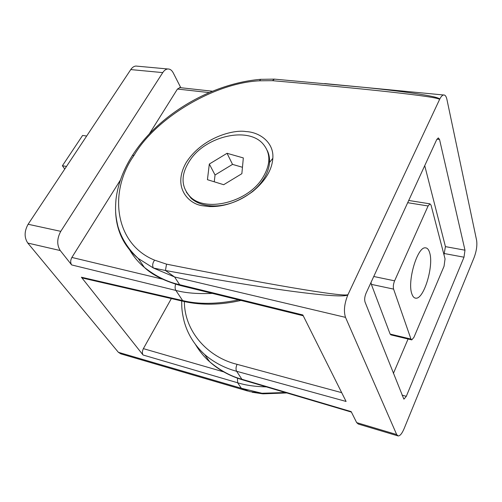 <?xml version="1.0" encoding="UTF-8"?>
<svg xmlns="http://www.w3.org/2000/svg" width="502" height="502" viewBox="0 0 502 502"><rect width="100%" height="100%" fill="white"/><g stroke="black" fill="none" stroke-linecap="round" stroke-linejoin="round"><path stroke-width="0.75" d="M184.372 301.577C184.41 331.414 207.797 357.298 237.082 364.339C235.84 367.15 235.695 369.466 236.643 371.292C224.676 368.066 214.021 362.482 204.672 354.537L209.698 361.798C220.234 370.539 230.958 376.356 241.876 379.255L351.174 411.615L356.684 422.634L358.321 424.058L397.76 435.836M203.072 205.807L208.964 206.529C223.553 207.125 238.136 202.124 252.707 191.526C265.263 181.084 271.971 170.015 272.824 158.312C274.142 143.145 260.538 132.227 245.842 131.549C233.769 129.397 202.413 137.247 186.198 162.522C171.596 188.237 189.718 204.603 203.072 205.807M429.681 252.807C428.727 249.494 427.258 247.831 425.282 247.837C417.319 246.783 407.097 281.528 411.841 293.827C412.795 296.682 414.156 298.138 415.913 298.188C423.914 299.198 433.935 265.891 429.681 252.807M439.57 99.49L439.482 99.34C438.365 97.99 421.749 95.524 389.627 91.929C357.863 88.427 314.415 84.317 272.479 80.684L259.597 80.803C214.555 82.868 155.745 117.851 134.078 155.319C108.244 191.657 114.575 243.953 154.591 260.155L166.52 264.146C210.463 272.9 256.823 281.678 291.411 287.571C326.469 293.482 345.257 295.86 347.767 294.718L347.867 294.869C344.328 303.697 343.537 311.202 345.508 317.371L396.674 434.55L398.149 435.949C400.044 435.956 402.027 433.533 404.091 428.695L474.177 257.357C476.498 251.031 477.308 245.352 476.611 240.32L446.893 99.308C446.209 96.246 445.092 94.803 443.542 94.985C442.237 95.254 440.951 96.679 439.677 99.258L348.005 294.574M347.767 294.718L347.867 294.869C344.893 297.046 325.742 295.778 290.407 291.066C255.581 286.322 209.196 278.541 165.459 270.496L174.589 276.978L153.392 268.024L138.138 258.392C124.063 246.513 116.558 231.171 115.642 212.352M166.52 264.146L165.459 270.496L153.392 268.024C152.15 265.671 152.545 263.048 154.591 260.155M443.981 254.778L445.437 246.626L464.984 250.191L439.539 139.462L438.284 137.912L436.602 139.838L366.04 293.262C364.665 296.663 364.333 299.587 365.036 302.047L403.821 399.052M464.984 250.191L463.999 257.206L444.502 253.573M402.027 395.143L406.306 396.316L463.999 257.206M406.306 396.316L404.003 399.096M351.413 412.092L242.73 379.882L241.876 379.255L236.643 371.292L346.085 401.449L302.825 314.955L179.666 284.69L181.166 285.713L303.227 315.764M132.158 158.199L134.749 154.265M128.958 248.703C133.181 256.158 138.32 262.389 144.369 267.397L144.375 267.397C155.714 276.295 167.473 282.061 179.666 284.69L174.589 276.978L345.508 317.371M259.597 80.803L260.632 79.329L261.241 79.278M445.437 246.626L424.73 165.647M393.399 373.419L408.07 339.007M411.546 339.841L390.976 334.897L390.136 334.075L410.975 339.076L411.765 339.898L413.937 337.325L444.05 266.242L445.048 258.869L431.042 205.13L429.944 203.843L428.093 205.971L394.603 280.831C393.355 284 393.016 286.761 393.593 289.108L410.975 339.076M393.593 289.108L371.354 284.37L390.136 334.075M371.354 284.37L371.022 282.431M195.623 344.755C199.658 351.45 204.345 357.135 209.698 361.798L209.698 361.798C218.753 369.955 229.696 375.96 242.516 379.819M324.631 83.577L364.157 87.367C411.082 92.167 440.028 96.773 439.677 99.258L439.482 99.34M274.958 79.172L274.399 79.128L272.479 80.684M240.998 300.441C220.667 305.047 201.729 305.411 184.184 301.533L182.646 300.572C198.428 304.482 217.109 304.25 238.701 299.876M249.626 391.585L241.33 388.272L261.956 393.261L285.406 392.526M249.645 391.591L261.956 393.261L263.054 393.832L286.824 392.947M180.808 87.725L173.24 72.872C171.822 70.198 170.002 68.899 167.793 68.981C165.911 69.157 164.236 70.368 162.755 72.608L60.773 231.347L28.118 224.262L130.765 69.583C132.258 67.394 133.965 66.22 135.885 66.051L137.328 66.182M212.365 293.394C197.675 294.028 185.508 293.036 175.863 290.426L71.648 264.924L60.259 250.554C56.745 244.907 56.914 238.506 60.773 231.347M71.648 264.924C70.33 262.753 70.399 260.262 71.874 257.444L162.341 279.106M209.183 92.588L177.451 89.042L149.289 133.965M120.38 180.074L71.874 257.444M177.451 89.042L179.973 87.63M247.681 391.014L120.813 353.835L118.384 352.31L27.779 243.056C24.14 237.496 24.253 231.234 28.118 224.262M183.669 301.42L83.031 278.164L81.399 277.223L143.057 355.002C142.06 353.308 142.166 351.187 143.377 348.639L223.704 371.882M266.405 386.898C255.085 386.622 245.503 385.247 237.653 382.775L143.057 355.002M171.351 298.571L143.377 348.639M186.33 192.115L191.149 198.315C196.991 203.492 204.941 206.033 214.994 205.939C232.282 205.757 252.418 195.178 262.301 181.046C265.991 175.838 268.288 170.586 269.191 165.29C270.057 159.887 269.423 154.992 267.296 150.606M261.598 179.54C270.998 165.095 271.249 152.966 262.339 143.139C247.097 126.906 207.307 136.055 191.105 158.638C180.645 173.51 180.387 186.255 190.327 196.872C205.381 212.239 245.986 202.802 261.598 179.54M243.332 157.929L227.048 153.298L209.321 164.041L207.433 179.685L223.685 184.711L241.864 173.686L243.332 157.929M242.46 167.279L232.526 164.386L227.048 153.298M232.526 164.386L215.044 174.985L214.26 181.799M215.044 174.985L209.321 164.041M64.745 169.067L62.405 165.754L82.598 135.446L86.664 136.036M62.405 165.754L66.484 166.444M134.078 155.319L132.402 155.463L131.631 156.68M356.684 422.634L396.674 434.55M237.082 364.339L341.693 392.658M439.539 139.462L436.953 139.148M428.093 205.971L407.693 202.695M373.758 276.489L394.603 280.831M162.755 72.608L130.765 69.583M81.399 277.223L182.646 300.572L175.863 290.426C174.96 288.838 174.878 286.767 175.618 284.207M60.259 250.554L27.779 243.056M237.44 378.157L237.653 382.775L241.33 388.272L118.384 352.31M181.668 300.955L181.799 306.979C181.925 308.812 182.063 312.577 184.077 321.117C187.491 333.874 194.356 345.012 204.672 354.531M269.524 162.472L272.824 158.312M211.599 205.895L208.964 206.529M364.145 87.367L274.399 79.128L260.632 79.329C210.884 83.483 158.03 114.977 132.402 155.463C123.291 169.808 117.819 184.435 115.993 199.344C115.297 208.386 115.09 214.26 117.92 226.383C121.453 238.431 128.198 249.099 138.144 258.386L138.144 258.386M138.144 258.398L144.375 267.397M414.777 297.943L415.913 298.188M364.157 87.367L443.542 94.985M408.722 200.461L429.944 203.843M180.714 285.607C164.349 280.994 152.238 274.927 144.369 267.397L144.369 267.397M167.793 68.981L135.885 66.051M179.484 87.574L212.446 91.226M262.571 393.8L252.186 392.263M191.149 198.315L190.327 196.872"/></g></svg>
